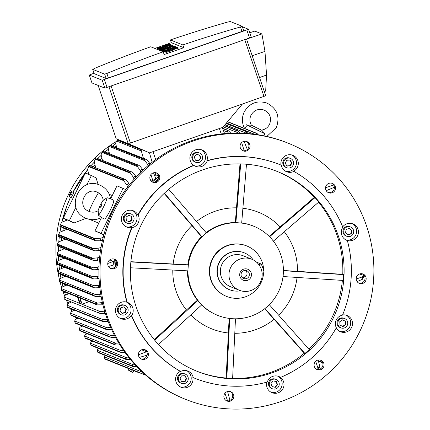 <?xml version="1.0" encoding="UTF-8"?>
<svg xmlns="http://www.w3.org/2000/svg" width="430" height="430" viewBox="0 0 430 430"><rect width="100%" height="100%" fill="white"/><g stroke="black" fill="none" stroke-linecap="round" stroke-linejoin="round"><path stroke-width="0.64" d="M103.27 200.289L107.065 197.73L110.607 198.725M101.426 217.505L98.513 215.258L98.169 210.748M107.065 197.73A10.454 1.365 116.1 0 1 103.603 206.819A10.454 1.365 116.1 0 1 98.513 215.258M101.448 217.516L104.436 218.983A10.454 1.365 116.1 0 1 104.436 218.983A10.454 1.365 116.1 0 1 104.425 218.972A10.454 1.365 116.1 0 0 110.279 210.146A10.454 1.365 116.1 0 0 113.633 200.208A10.454 1.365 116.1 0 0 113.617 200.203M125.727 189.571L116.992 185.83L110.682 198.762M101.512 217.548L94.987 230.915L103.845 234.887M123.082 188.275L101.071 233.356L94.987 230.915M98.459 192.833A118.314 117.304 111.9 0 0 88.962 211.383M98.793 223.116L89.381 219.343M109.311 194.338L112.262 195.526M86.048 218.316L74.1 222.955L63.285 218.198L85.29 173.113L91.38 175.558L86.812 184.911M91.38 175.558L96.105 177.875L98.094 184.497M75.938 207.19L69.37 220.638L74.1 222.955M69.37 220.638L63.285 218.198M101.071 233.356L103.888 234.737M154.886 182.046L158.358 178.966M115.557 266.471L115.912 260.919M331.815 183.25A5.015 4.972 -68.1 0 1 328.106 192.495M320.371 360.109A5.015 4.972 -68.1 0 1 316.663 369.354M144.679 349.644A5.015 4.972 -68.1 0 1 140.97 358.889M156.122 172.785A5.015 4.972 -68.1 0 1 152.413 182.03M185.588 399.346L184.475 398.895A137.965 136.783 -68.1 0 1 106.172 315.969A137.965 136.783 -68.1 0 1 141.787 171.242A137.965 136.783 -68.1 0 1 287.197 142.798L288.31 143.244A137.965 136.783 -68.1 0 1 366.613 226.169A137.965 136.783 -68.1 0 1 330.998 370.896A137.965 136.783 -68.1 0 1 185.588 399.346A137.965 136.783 -68.1 0 1 107.29 316.415A137.965 136.783 -68.1 0 1 142.905 171.688A137.965 136.783 -68.1 0 1 288.31 143.244M246.342 141.389A5.015 4.972 -68.1 0 1 242.633 150.634M114.014 259.048A5.015 4.972 -68.1 0 1 110.306 268.293M230.152 391.504A5.015 4.972 -68.1 0 1 226.449 400.749M362.479 273.846A5.015 4.972 -68.1 0 1 358.776 283.09M326.779 191.425A5.015 4.972 -68.1 0 1 332.39 183.438A5.015 4.972 -68.1 0 1 334.583 190.974A5.015 4.972 -68.1 0 1 326.779 191.425M315.792 361.205A5.015 4.972 -68.1 0 1 320.941 360.297A5.015 4.972 -68.1 0 1 322.36 368.698A5.015 4.972 -68.1 0 1 317.206 369.612A5.015 4.972 -68.1 0 1 315.792 361.205M147.125 351.165A5.015 4.972 -68.1 0 1 141.513 359.147A5.015 4.972 -68.1 0 1 139.32 351.616A5.015 4.972 -68.1 0 1 147.125 351.165M158.111 181.379A5.015 4.972 -68.1 0 1 152.956 182.288A5.015 4.972 -68.1 0 1 151.543 173.887A5.015 4.972 -68.1 0 1 156.692 172.978A5.015 4.972 -68.1 0 1 158.111 181.379M244.718 151.236A5.015 4.972 -68.1 0 1 240.187 145.147A5.015 4.972 -68.1 0 1 246.911 141.577A5.015 4.972 -68.1 0 1 244.718 151.236M117.686 264.192A5.015 4.972 -68.1 0 1 110.849 268.551A5.015 4.972 -68.1 0 1 107.747 263.601A5.015 4.972 -68.1 0 1 114.584 259.236A5.015 4.972 -68.1 0 1 117.686 264.192M229.179 391.348A5.015 4.972 -68.1 0 1 233.71 397.438A5.015 4.972 -68.1 0 1 226.992 401.007A5.015 4.972 -68.1 0 1 229.179 391.348M356.217 278.398A5.015 4.972 -68.1 0 1 363.054 274.034A5.015 4.972 -68.1 0 1 366.156 278.989A5.015 4.972 -68.1 0 1 359.319 283.348A5.015 4.972 -68.1 0 1 356.217 278.398M281.01 165.093A8.777 8.702 -68.1 0 1 293.437 155.579A8.777 8.702 -68.1 0 1 293.566 171.248L293.873 171.371A8.777 8.702 -68.1 0 1 281.317 165.222A114.971 113.988 -68.1 0 0 280.059 164.706L279.753 164.582A114.971 113.988 -68.1 0 0 206.916 160.686L207.222 160.809A114.971 113.988 -68.1 0 1 280.059 164.706M342.71 226.879A8.777 8.702 -68.1 0 1 357.97 229.179A8.777 8.702 -68.1 0 1 347.053 240.413L347.354 240.537A114.971 113.988 -68.1 0 1 342.527 315.12A8.777 8.702 -68.1 0 0 336.346 327.789A114.971 113.988 -68.1 0 1 280.537 377.411L280.236 377.287A8.777 8.702 -68.1 0 1 272.013 392.681A8.777 8.702 -68.1 0 1 266.917 382.125M342.608 314.937A8.777 8.702 -68.1 0 1 351.611 327.445A8.777 8.702 -68.1 0 1 336.222 328.004M280.537 377.411A8.777 8.702 -68.1 0 0 267.288 382.023A114.971 113.988 -68.1 0 1 194.457 378.126L194.15 378.002A114.971 113.988 -68.1 0 1 192.887 377.486A8.777 8.702 -68.1 0 1 180.466 387.005A8.777 8.702 -68.1 0 1 180.337 371.337A114.971 113.988 -68.1 0 1 131.354 315.48A8.777 8.702 -68.1 0 1 115.933 313.411A8.777 8.702 -68.1 0 1 126.85 302.172A114.971 113.988 -68.1 0 1 131.677 227.588A8.777 8.702 -68.1 0 1 122.292 215.14A8.777 8.702 -68.1 0 1 137.863 214.919A114.971 113.988 -68.1 0 1 193.667 165.297A8.777 8.702 -68.1 0 1 201.89 149.903A8.777 8.702 -68.1 0 1 206.916 160.686M345.715 239.822A8.777 8.702 111.9 0 0 352.052 223.589M347.354 240.537A8.777 8.702 -68.1 0 1 342.85 227.228A114.971 113.988 -68.1 0 0 293.873 171.371M339.63 331.347A8.777 8.702 111.9 0 0 346.129 315.152M271.12 392.262A8.777 8.702 111.9 0 0 277.758 376.153M180.154 386.844A8.777 8.702 111.9 0 0 186.797 370.735M180.337 371.337L180.638 371.461A8.777 8.702 -68.1 0 1 193.194 377.61L192.887 377.486M120.024 318.27A8.777 8.702 111.9 0 0 126.517 302.075M126.85 302.172L127.156 302.295A8.777 8.702 -68.1 0 1 131.661 315.604L131.354 315.48M125.947 226.701A8.777 8.702 111.9 0 0 132.445 210.506M137.863 214.919L138.164 215.038A8.777 8.702 -68.1 0 1 131.983 227.712L131.677 227.588M194.618 165.824A8.777 8.702 111.9 0 0 200.955 149.592M207.222 160.809A8.777 8.702 -68.1 0 1 193.973 165.421L193.667 165.297M195.741 162.303L194.93 161.976A5.015 4.972 -68.1 0 1 195.193 152.585A5.015 4.972 -68.1 0 1 198.665 152.666L199.477 152.989A5.015 4.972 111.9 0 0 192.629 157.536A5.015 4.972 111.9 0 0 199.208 162.384A5.015 4.972 111.9 0 0 199.477 152.989M195.397 160.197L194.317 157.009L196.526 154.456L199.816 155.096L200.896 158.283L198.687 160.836L195.397 160.197M195.365 160.111L198.278 160.675L200.493 158.122L199.445 155.02M198.687 160.836L198.278 160.675M200.896 158.283L200.493 158.122M127.226 223.218L126.415 222.896A5.015 4.972 -68.1 0 1 123.819 216.048A5.015 4.972 -68.1 0 1 130.15 213.581L130.962 213.909A5.015 4.972 111.9 0 0 124.63 216.376A5.015 4.972 111.9 0 0 127.226 223.218A5.015 4.972 111.9 0 0 133.563 220.751A5.015 4.972 111.9 0 0 130.962 213.909M129.317 221.928L126.307 220.456L126.087 217.091L128.876 215.199L131.881 216.672L132.107 220.036L129.317 221.928M128.941 221.746L131.698 219.875L131.478 216.51L128.844 215.22M132.107 220.036L131.698 219.875M131.881 216.672L131.478 216.51M121.303 314.787L120.491 314.464A5.015 4.972 -68.1 0 1 118.938 306.181A5.015 4.972 -68.1 0 1 124.227 305.149L125.039 305.472A5.015 4.972 111.9 0 0 118.454 311.771A5.015 4.972 111.9 0 0 126.592 313.755A5.015 4.972 111.9 0 0 125.039 305.472M125.694 312.341L122.518 313.443L119.992 311.234L120.647 307.923L123.824 306.816L126.345 309.025L125.694 312.341L125.286 312.18L125.942 308.864L123.663 306.869M126.345 309.025L125.942 308.864M122.27 313.228L125.286 312.18M181.433 383.366L180.621 383.039A5.015 4.972 -68.1 0 1 177.945 376.363A5.015 4.972 -68.1 0 1 184.357 373.729L185.169 374.052A5.015 4.972 111.9 0 0 178.756 376.691A5.015 4.972 111.9 0 0 181.433 383.366A5.015 4.972 111.9 0 0 187.846 380.733A5.015 4.972 111.9 0 0 185.169 374.052M186.647 378.464L185.163 381.501L181.82 381.743L179.955 378.954L181.439 375.917L184.782 375.675L186.647 378.464L184.502 375.691M181.697 381.56L184.76 381.34L186.244 378.303M185.163 381.501L184.76 381.34M272.4 388.785L271.588 388.457A5.015 4.972 -68.1 0 1 271.851 379.066A5.015 4.972 -68.1 0 1 275.324 379.147L276.135 379.47A5.015 4.972 111.9 0 0 269.287 384.012A5.015 4.972 111.9 0 0 275.866 388.86A5.015 4.972 111.9 0 0 276.135 379.47M276.479 381.577L277.554 384.764L275.345 387.317L272.056 386.677L270.975 383.49L273.184 380.937L276.479 381.577M272.023 386.586L274.942 387.15L277.151 384.603L276.103 381.501M275.345 387.317L274.942 387.15M277.554 384.764L277.151 384.603M340.909 327.864L340.098 327.542A5.015 4.972 -68.1 0 1 337.502 320.694A5.015 4.972 -68.1 0 1 343.833 318.227L344.645 318.555A5.015 4.972 111.9 0 0 338.313 321.022A5.015 4.972 111.9 0 0 340.909 327.864A5.015 4.972 111.9 0 0 347.246 325.397A5.015 4.972 111.9 0 0 344.645 318.555M342.56 319.845L345.564 321.317L345.785 324.682L343 326.574L339.99 325.101L339.77 321.737L342.56 319.845M342.624 326.392L345.381 324.521L345.161 321.156L342.527 319.866M345.785 324.682L345.381 324.521M345.564 321.317L345.161 321.156M346.838 236.301L346.026 235.973A5.015 4.972 -68.1 0 1 344.473 227.696A5.015 4.972 -68.1 0 1 349.762 226.658L350.574 226.986A5.015 4.972 111.9 0 0 343.989 233.286A5.015 4.972 111.9 0 0 352.122 235.264A5.015 4.972 111.9 0 0 350.574 226.986M346.182 229.432L349.359 228.33L351.88 230.539L351.224 233.85L348.053 234.957L345.526 232.748L346.182 229.432M347.8 234.737L350.821 233.689L351.471 230.373L349.198 228.384M351.224 233.85L350.821 233.689M351.88 230.539L351.471 230.373M285.584 171.242A8.777 8.702 111.9 0 0 291.922 155.01M286.702 167.721L285.891 167.394A5.015 4.972 -68.1 0 1 283.214 160.718A5.015 4.972 -68.1 0 1 289.627 158.084L290.438 158.407A5.015 4.972 111.9 0 0 284.026 161.046A5.015 4.972 111.9 0 0 286.702 167.721A5.015 4.972 111.9 0 0 293.115 165.088A5.015 4.972 111.9 0 0 290.438 158.407M285.224 163.309L286.708 160.272L290.056 160.03L291.916 162.82L290.438 165.856L287.089 166.098L285.224 163.309M286.966 165.916L290.03 165.695L291.513 162.658L289.772 160.046M290.438 165.856L290.03 165.695M291.916 162.82L291.513 162.658M138.164 215.038A114.971 113.988 -68.1 0 1 193.973 165.421M127.156 302.295A114.971 113.988 -68.1 0 1 131.983 227.712M180.638 371.461A114.971 113.988 -68.1 0 1 131.661 315.604M194.457 378.126A114.971 113.988 -68.1 0 1 193.194 377.61M136.079 306.628A107.656 106.731 -68.1 0 1 163.868 193.694A107.656 106.731 -68.1 0 1 277.334 171.5A107.656 106.731 -68.1 0 1 338.431 236.204A107.656 106.731 -68.1 0 1 310.643 349.138A107.656 106.731 -68.1 0 1 197.176 371.332A107.656 106.731 -68.1 0 1 136.079 306.628M229.679 318.463L232.582 318.721A48.079 47.666 -68.1 0 1 217.784 315.41A48.079 47.666 -68.1 0 1 199.816 302.677A48.079 47.666 -68.1 0 1 190.495 286.509A48.079 47.666 -68.1 0 1 188.06 267.949A48.079 47.666 -68.1 0 1 204.202 234.882A48.079 47.666 -68.1 0 1 220.327 225.411A48.079 47.666 -68.1 0 1 238.784 222.847A48.079 47.666 -68.1 0 1 253.582 226.164A48.079 47.666 -68.1 0 1 271.55 238.892A48.079 47.666 -68.1 0 1 280.871 255.06A48.079 47.666 -68.1 0 1 283.305 273.62A48.079 47.666 -68.1 0 1 267.164 306.687A48.079 47.666 -68.1 0 1 251.039 316.158A48.079 47.666 -68.1 0 1 232.582 318.721L235.479 318.899L232.614 378.653L226.142 378.035A107.656 106.731 -68.1 0 1 196.542 371.079M264.918 308.563L269.347 304.746L309.304 349.595L304.94 353.481L304.268 353.213A107.656 106.731 -68.1 0 1 232.625 378.4M342.371 280.398A107.656 106.731 -68.1 0 1 308.869 349.106M318.598 202.202A107.656 106.731 -68.1 0 1 337.163 235.699A107.656 106.731 -68.1 0 1 342.769 274.335L343.441 274.609L343.065 280.441L283.031 276.533M284.321 231.727A62.812 62.275 -68.1 0 1 294.158 250.018A62.812 62.275 -68.1 0 1 297.463 271.346L342.769 274.335M154.273 339.657L186.4 309.998A62.812 62.275 -68.1 0 1 176.096 291.105A62.812 62.275 -68.1 0 1 172.785 270.056M186.4 309.998L197.408 300.21L199.816 302.677L197.897 300.489L154.687 340.168M187.399 270.841A48.079 47.666 111.9 0 0 189.942 286.289A48.079 47.666 111.9 0 0 197.408 300.21M164.394 193.199L202.019 236.822L206.384 232.942L202.068 236.887L201.519 236.667A48.079 47.666 111.9 0 0 187.781 264.81L188.329 265.03L187.872 270.868L188.249 265.03L130.87 261.945M263.617 272.733A27.176 26.939 -68.1 0 1 226.583 296.415L226.223 296.27A27.176 26.939 -68.1 0 1 227.663 245.401A27.176 26.939 -68.1 0 1 246.46 245.826L246.815 245.971A27.176 26.939 -68.1 0 1 263.671 270.669M226.583 296.415A27.176 26.939 -68.1 0 1 218.171 251.572A27.176 26.939 -68.1 0 1 246.815 245.971M244.342 252.861L244.089 252.759A19.861 19.689 111.9 0 0 216.994 270.744A19.861 19.689 111.9 0 0 229.303 289.621L229.555 289.723A19.861 19.689 -68.1 0 1 230.609 252.55A19.861 19.689 -68.1 0 1 253.098 259.817M240.692 290.744A19.861 19.689 -68.1 0 1 229.555 289.723M239.349 290.271L230.727 286.815A16.722 16.582 -68.1 0 1 231.609 255.511A16.722 16.582 -68.1 0 1 243.176 255.775L251.797 259.231A16.722 16.582 -68.1 0 1 250.916 290.535A16.722 16.582 -68.1 0 1 228.98 274.378A16.722 16.582 -68.1 0 1 251.797 259.231M247.47 280.355A5.939 5.886 -68.1 0 1 239.994 276.694A5.939 5.886 -68.1 0 1 243.676 269.148A5.939 5.886 -68.1 0 1 251.152 272.808A5.939 5.886 -68.1 0 1 247.47 280.355M246.54 278.549A4.182 4.144 -68.1 0 1 241.058 274.512A4.182 4.144 -68.1 0 1 246.761 270.723A4.182 4.144 -68.1 0 1 246.54 278.549M245.53 270.438A4.182 4.144 -68.1 0 1 242.563 277.839M256.554 262.16L260.972 263.934A4.601 0.457 70.8 0 1 263.004 268.497A4.601 0.457 70.8 0 1 263.955 272.615A4.601 0.457 70.8 0 1 263.912 272.615M199.816 302.677L201.729 304.865L199.816 302.677M201.622 304.961A48.079 47.666 111.9 0 0 217.225 315.185L217.784 315.41M226.142 378.035L229.12 318.388M228.179 332.949A62.812 62.275 -68.1 0 1 190.775 314.921M304.268 353.213L264.708 308.729M274.023 319.356A62.812 62.275 -68.1 0 1 234.791 333.298M297.055 277.447A62.812 62.275 -68.1 0 1 278.667 315.206M343.441 274.609L283.494 270.701L283.117 276.538M283.408 270.508L297.463 271.346M273.394 241.133L318.861 201.976L315.029 197.606L269.637 236.71L273.469 241.079M241.681 223.019L238.784 222.847L241.681 223.019L246.487 164.233M253.582 226.164L253.023 225.938A48.079 47.666 111.9 0 0 241.687 222.955M269.185 236.387L314.357 197.338L315.029 197.606M242.891 208.265A62.812 62.275 -68.1 0 1 280.016 226.755M240.687 163.921L235.887 222.675L238.784 222.847L235.323 222.541A48.079 47.666 111.9 0 0 206.104 232.614M235.323 222.541L240.031 163.432M196.531 221.52A62.812 62.275 -68.1 0 1 236.274 207.83M130.892 261.709L187.781 264.81M201.519 236.667L164.147 193.43M173.166 263.939A62.812 62.275 -68.1 0 1 191.861 225.648M130.478 267.777L187.872 270.868M158.493 344.559L201.729 304.865M229.679 318.549L226.814 378.303M264.982 308.627L304.94 353.481M276.7 171.248A107.656 106.731 -68.1 0 1 314.357 197.338M206.384 232.942L168.748 189.302M242.45 150.527L242.837 150.683M228.631 133.279L227.76 132.15L227.303 130.376A137.342 136.159 -68.1 0 1 227.97 130.376L222.471 128.167L227.97 130.376L230.835 133.166M227.303 130.376L222.6 128.489M227.76 132.15L223.353 130.381M244.235 150.79L241.633 142.604M244.073 141.325L247.314 149.441M237.591 133.047L236.607 130.618A137.342 136.159 -68.1 0 1 237.408 130.672L239.811 133.08M224.401 125.453L237.408 130.672M236.607 130.618L224.229 125.657M237.097 132.402L223.229 126.845M246.723 133.418L246.143 131.537A137.342 136.159 -68.1 0 1 247.067 131.661L248.959 133.601M226.212 123.297L247.067 131.661M246.143 131.537L226.056 123.48M246.659 133.332L225.057 124.668M256.108 134.44L255.925 133.198A137.342 136.159 -68.1 0 1 256.973 133.418L258.269 134.773M227.604 121.636L256.973 133.418M255.925 133.198L227.481 121.787M254.528 134.225L226.481 122.975M129.28 144.066L149.527 152.849L116.207 138.799L129.28 144.066L130.408 143.023L242.391 104.049L222.804 127.35L219.37 128.543L221.219 133.918M242.391 104.049L265.724 95.761L246.514 39.028L265.724 95.761M249.76 32.761L254.786 31.084L261.918 33.948L246.546 39.098M264.305 91.552L265.67 91.058L266.536 75.046L264.977 51.385L261.918 33.948M264.977 51.385L252.195 55.776M266.536 75.046L259.553 77.524M89.263 75.03L91.95 82.936L104.888 88.123L249.534 37.974L251.265 37.2L248.588 29.331L102.216 80.233L89.279 75.046L94.003 73.207M242.391 26.816L248.594 29.31L251.265 37.2M94.17 73.664L106.151 78.502L108.371 77.916L241.961 31.428L243.692 30.654L242.214 26.332M94.165 73.686L92.697 69.343L94.165 73.686M241.961 31.428L240.456 26.972A1254.245 1243.485 111.9 0 0 182.852 44.94L183.787 47.703L164.142 54.54L163.206 51.777A1254.245 1243.485 111.9 0 0 106.866 73.466L108.371 77.916M227.599 22.08L230.244 21.532M182.852 44.94L170.377 39.936A1254.245 1243.485 -68.1 0 1 227.975 21.968M230.233 21.5L242.203 26.3L243.692 30.654M242.117 26.294L240.064 27.079M154.848 48.429L171.312 42.699L170.377 39.936M171.312 42.699L183.787 47.703M160.202 49.772L159.664 49.762L159.396 48.972L166.77 46.01L158.595 48.654L170.285 44.586L163.18 47.66L171.35 45.01L159.396 48.972M159.541 49.407L158.863 49.445L158.595 48.654M163.223 50.987L162.594 50.939L162.325 50.149L169.28 47.531L161.438 49.794L173.129 45.725L167.549 47.864L173.661 45.94L168.259 48.149L174.37 46.225L162.325 50.149M162.475 50.59L161.701 50.584L161.438 49.794M170.613 49.875L167.85 50.821L167.227 50.568L165.163 51.288L165.786 51.535A3.66 0.312 -18.7 0 0 169.495 50.579A3.66 0.312 -18.7 0 0 172.688 49.17A3.66 0.312 -18.7 0 0 172.661 49.144L175.144 48.079L175.768 48.332L177.832 47.612L177.208 47.364A3.66 0.312 -18.7 0 0 173.5 48.321A3.66 0.312 -18.7 0 0 170.307 49.729A3.66 0.312 -18.7 0 0 170.334 49.756L168.27 50.756M165.33 51.777L164.722 51.793L164.453 51.003L176.413 47.042L164.453 51.003M177.832 47.612L178.101 48.402L172.86 49.676M172.93 49.934A3.66 0.312 161.3 0 1 172.957 49.955A3.66 0.312 161.3 0 1 169.764 51.369A3.66 0.312 161.3 0 1 166.055 52.326L165.432 52.078L165.163 51.288M164.642 51.557L163.303 51.224L163.034 50.434L165.099 49.713L165.894 50.036L168.646 49.079L167.936 48.794L170 48.074L170.71 48.359L173.462 47.402L172.661 47.085L172.844 47.617M161.621 50.342L160.282 50.014L160.019 49.224L162.078 48.504L162.879 48.827L165.631 47.87L164.921 47.585L166.98 46.865L167.689 47.149L170.441 46.193L169.646 45.876L169.823 46.408M158.751 49.106A3.66 0.312 161.3 0 1 158.154 49.16L157.53 48.907L157.267 48.117L159.326 47.402L159.949 47.649L162.518 46.838L162.406 46.564A3.66 0.312 -18.7 0 0 162.432 46.585M157.267 48.117L157.885 48.37A3.66 0.312 -18.7 0 0 161.594 47.407A3.66 0.312 -18.7 0 0 164.787 45.999A3.66 0.312 -18.7 0 0 164.76 45.978L167.249 44.913L167.867 45.161L169.931 44.446L169.307 44.193A3.66 0.312 -18.7 0 0 165.598 45.155A3.66 0.312 -18.7 0 0 162.406 46.564M169.646 45.876L171.704 45.155L172.769 45.58L161.083 49.649L160.019 49.224M164.921 47.585L165.082 48.058M161.083 49.649L161.347 50.439M172.661 47.085L174.725 46.365L175.789 46.795L164.099 50.864L163.034 50.434M167.936 48.794L168.098 49.273M164.099 50.864L164.368 51.648M170.602 49.864L170.334 49.756M175.768 48.332L176.037 49.117M164.722 51.111L164.991 51.901M176.413 47.042L176.542 47.429M161.793 49.934L162.062 50.724M162.68 50.294L162.948 51.079M170.554 44.693L170.672 45.048M158.863 48.762L159.132 49.552M159.659 49.079L159.928 49.869M94.385 68.461A1254.245 1243.485 -68.1 0 1 150.731 46.773L163.206 51.777M107.231 73.31L104.673 74.127M92.799 69.364L94.761 68.311M106.151 78.502L104.683 74.159L92.713 69.359M116.207 138.799L98.153 85.419L116.207 138.799M219.37 128.543L149.527 152.849M158.197 174.978L156.036 176.139L154.601 175.564M158.67 176.682A118.314 117.304 111.9 0 0 152.424 182.035M114.391 259.279A118.314 117.304 111.9 0 0 113.945 267.852M105.275 313.228L104.737 313.373A133.784 132.639 -68.1 0 1 104.372 312.304A133.784 132.639 -68.1 0 1 104.012 311.234L104.603 311.03M104.737 313.373L100.201 313.432L98.545 312.47L98.749 311.879L99.427 311.578L104.012 311.234M100.088 311.503L63.957 297.006L64.204 298.694L64.624 298.979M80.018 298.071L82.125 304.295L88.94 301.65M77.481 297.049L79.588 303.279M79.136 300.199L79.485 301.693L78.733 300.033L78.384 298.538L79.136 300.199M80.711 300.828L81.055 302.328L79.958 299.167L80.711 300.828M102.91 304.805L96.981 304.87L96.003 304.091L61.662 290.315L61.877 290.793L96.981 304.87M97.497 303.102L61.468 288.648L61.63 290.185L95.971 303.962L97.497 303.102L102.372 302.543M68.94 293.625L64.699 295.464L63.957 297.006M102.13 305.015A133.784 132.639 -68.1 0 1 101.55 302.822M79.319 296.007L79.582 295.915A1.043 1.037 111.9 0 0 79.33 296.044L76.782 294.991L79.33 296.044M66.886 285.047L62.237 287.057L61.468 288.648M71.531 302.021L67.709 303.682L66.972 305.182L67.273 306.891A137.342 136.159 111.9 0 0 67.322 307.015L67.746 307.197M108.166 321.468L103.775 321.645L101.663 320.785A137.342 136.159 -68.1 0 1 101.614 320.662L103.211 319.716L66.972 305.182M103.211 319.716L107.36 319.334M101.614 320.662L67.273 306.891M101.663 320.785L67.322 307.015M107.882 321.543A133.784 132.639 -68.1 0 1 107.016 319.452M145.641 350.337A118.314 117.304 111.9 0 0 146.125 350.853M244.509 128.285L247.438 125.13L251.356 125.168M246.53 124.764L263.896 133.268M251.308 125.151L261.849 130.349L264.805 133.639L247.438 125.13M264.805 133.639L263.896 135.799M150.242 179.616L152.844 180.659A118.314 117.304 -68.1 0 1 155.638 178.235L153.51 172.806M134.085 179.224L133.477 177.461A133.784 132.639 -68.1 0 1 135.262 175.585L135.939 177.181M133.477 177.461L129.968 172.414A137.342 136.159 -68.1 0 1 130.623 171.737L131.833 171.952L133.106 172.849L135.262 175.585M129.968 172.414L95.632 158.638L94.17 161.691L95.691 167.549M130.623 171.737L96.282 157.966A137.342 136.159 111.9 0 0 95.632 158.638M131.833 171.952L96.282 157.966M130.403 173.236L95.213 159.121M140.906 172.091L140.379 170.57A133.784 132.639 -68.1 0 1 142.217 168.899L142.808 170.275M137.455 166.614L136.993 165.614A137.342 136.159 -68.1 0 1 137.595 165.077L138.772 165.276L140.046 166.179L142.217 168.899M140.379 170.57L137.455 166.609L102.098 152.43L101.066 154.805L102.453 160.164M136.993 165.614L102.652 151.844L102.098 152.43M137.595 165.077L103.254 151.306A137.342 136.159 111.9 0 0 102.652 151.844M138.772 165.276L103.254 151.306M147.968 165.679L147.522 164.394A133.784 132.639 -68.1 0 1 149.414 162.9L149.909 164.061M152.844 180.659L150.919 174.548M147.522 164.394L144.26 159.503A137.342 136.159 -68.1 0 1 144.792 159.095L145.937 159.277L147.216 160.18L149.414 162.9M144.26 159.503L109.919 145.732L109.215 146.41L144.727 160.659M144.792 159.095L110.451 145.319A137.342 136.159 111.9 0 0 109.919 145.732M145.937 159.277L110.451 145.319M109.478 146.103L108.15 148.839M133.402 146.195L117.858 139.954A137.342 136.159 111.9 0 0 117.411 140.255L116.551 141.018L115.568 143.109L116.702 147.549M140.981 149.71L117.411 140.255M123.802 142.067L117.858 139.954M141.336 150.962L116.551 141.018M127.533 187.152L126.845 185.142A133.784 132.639 -68.1 0 1 128.559 183.04L129.328 184.857M126.845 185.142L123.216 179.966A137.342 136.159 -68.1 0 1 123.904 179.138L125.146 179.364L126.409 180.261L128.559 183.04M123.216 179.966L88.876 166.19L87.532 169.372L88.886 174.558M123.904 179.138L89.569 165.367A137.342 136.159 111.9 0 0 88.876 166.19L88.585 166.56L123.593 180.6M125.146 179.364L89.569 165.367M108.209 148.629L109.462 153.521M67.102 220.069L61.657 222.38L60.152 225.035L94.493 238.811L95.245 238.672L60.238 224.627L60.152 225.035A137.342 136.159 111.9 0 0 59.926 226.089L59.877 226.459L95.498 240.746L94.261 239.865L59.926 226.089M95.245 238.672L100.969 238.145L103.189 237.365M94.261 239.865A137.342 136.159 -68.1 0 1 94.493 238.811M102.496 240.209L100.367 240.795L95.498 240.746M100.367 240.795A133.784 132.639 -68.1 0 1 100.969 238.145M108.451 266.503L113.246 265.074A118.314 117.304 -68.1 0 1 113.439 261.375L109.747 259.892M101.077 296.195L100.072 296.469A133.784 132.639 -68.1 0 1 99.631 294.227L100.679 293.867M95.207 294.523L99.905 294.201M100.072 296.469L96.304 296.571L95.014 296.329L93.993 295.528A137.342 136.159 -68.1 0 1 93.944 295.265L95.433 294.518L59.517 280.113L59.603 281.489L93.944 295.265M93.993 295.528L59.652 281.752L59.824 282.214L95.014 296.329M60.393 278.35L59.496 280.199M99.781 287.401L98.567 287.729A133.784 132.639 -68.1 0 1 98.271 285.434L99.529 284.999M98.567 287.729L94.88 287.837L93.584 287.589L92.525 286.778A137.342 136.159 -68.1 0 1 92.471 286.38L93.901 285.74L98.271 285.434M92.525 286.778L58.184 273.002L58.313 273.448L93.584 287.589M93.901 285.74L58.109 271.384L58.131 272.604L92.471 286.38M58.131 272.604A137.342 136.159 111.9 0 0 58.184 273.002M64.425 267.315L58.958 269.664L58.109 271.384M99.05 278.409L97.637 278.79A133.784 132.639 -68.1 0 1 97.492 276.436L98.954 275.936M97.637 278.79L94.003 278.909L92.713 278.661L91.617 277.834A137.342 136.159 -68.1 0 1 91.579 277.296L92.923 276.769L97.492 276.436M91.617 277.834L57.276 264.058L57.367 264.482L92.713 278.661M92.923 276.769L57.265 262.467L57.238 263.52L91.579 277.296M57.238 263.52A137.342 136.159 111.9 0 0 57.276 264.058M64.059 258.15L58.179 260.671L57.265 262.467M98.911 269.207L97.304 269.642A133.784 132.639 -68.1 0 1 97.32 267.229L98.975 266.654M107.753 263.509L113.439 261.375M97.304 269.642L93.713 269.771L92.428 269.529L91.294 268.685A137.342 136.159 -68.1 0 1 91.294 268.014L97.32 267.229M91.294 268.685L56.953 254.909L57.007 255.323L92.428 269.529M92.525 267.589L57.013 253.345L56.953 254.237L91.294 268.014M56.953 254.237A137.342 136.159 111.9 0 0 56.953 254.909M58.131 251.308L56.959 253.689M99.394 259.79L97.61 260.274A133.784 132.639 -68.1 0 1 97.803 257.79L99.647 257.151M97.61 260.274L94.041 260.419L92.756 260.177L91.59 259.317A137.342 136.159 -68.1 0 1 91.644 258.511L97.803 257.79M91.59 259.317L57.249 245.546L57.265 245.944L92.756 260.177M92.746 258.193L57.389 244.014L57.303 244.74L91.644 258.511M57.238 245.654L57.303 244.74A137.342 136.159 111.9 0 0 57.249 245.546M65.242 239.155L58.491 242.025L57.389 244.014M100.566 250.131L98.61 250.668A133.784 132.639 -68.1 0 1 98.991 248.11L101.023 247.4M98.61 250.668L95.035 250.83L93.756 250.593L92.557 249.717A137.342 136.159 -68.1 0 1 92.686 248.787L98.991 248.11M92.557 249.717L58.217 235.946L58.2 236.328L93.756 250.593M93.632 248.561L58.437 234.447L58.346 235.011L92.686 248.787M58.437 234.447L58.346 235.011A137.342 136.159 111.9 0 0 58.217 235.946M59.877 232.114L58.367 234.952M66.903 229.281L59.679 232.34M64.312 248.766L58.012 251.459M65.376 276.28L60.318 278.457M146.872 352.111A118.314 117.304 -68.1 0 1 146.539 351.772L141.642 349.805M146.92 355.798L146.076 355.459M227.588 400.91L224.96 393.256M227.588 391.515L229.953 400.378M143.486 373.154L139.954 373.127A137.342 136.159 -68.1 0 1 139.137 372.439L141.733 371.525M139.137 372.439L104.796 358.663A137.342 136.159 111.9 0 0 105.613 359.351L139.954 373.127M140.97 371.584L104.259 356.857L104.796 358.663M105.248 355.449L104.259 356.857M136.654 366.462L132.488 366.376A137.342 136.159 -68.1 0 1 131.822 365.72L133.633 364.86L135.052 364.753M131.822 365.72L97.481 351.95A137.342 136.159 111.9 0 0 98.147 352.6L132.488 366.376M133.633 364.86L96.965 350.154L97.481 351.95M98.583 348.445L97.841 348.768L96.965 350.154M147.114 355.153L139.331 357.432M138.412 354.798L146.539 351.772M130.483 359.518L125.775 359.351A137.342 136.159 -68.1 0 1 125.243 358.749L127.027 357.878L129.022 357.728M91.472 345.591L125.866 359.389L91.434 345.575A137.342 136.159 111.9 0 1 90.902 344.973L125.243 358.749M127.027 357.878L90.413 343.188L90.902 344.973M91.423 341.565L90.391 343.253M124.915 352.337L121.244 352.423L119.744 352.073A137.342 136.159 -68.1 0 1 119.341 351.541L121.093 350.66L123.598 350.477M85.505 338.362L120.018 352.202L85.726 338.179M119.341 351.541L85 337.765A137.342 136.159 111.9 0 0 85.403 338.297M121.093 350.66L84.538 335.997L85 337.765M87.258 333.761L85.317 334.604L84.538 335.997M119.927 344.935L116.03 345.027L114.353 344.564A137.342 136.159 -68.1 0 1 114.052 344.118L115.772 343.221L118.739 343.006M80.168 330.917L114.788 344.801L80.372 330.724M114.052 344.118L79.711 330.342A137.342 136.159 111.9 0 0 80.012 330.788M115.772 343.221L79.292 328.584L79.711 330.342M82.495 326.112L80.044 327.182L79.292 328.584M115.487 337.324L111.397 337.426L109.553 336.84A137.342 136.159 -68.1 0 1 109.354 336.491L111.037 335.577L114.428 335.335M109.354 336.491L75.013 322.72A137.342 136.159 111.9 0 0 75.212 323.064L75.605 323.07M109.553 336.84L75.212 323.064M111.037 335.577L74.626 320.973L75.013 322.72M75.503 319.35L74.562 321.237M111.569 329.498A133.784 132.639 -68.1 0 1 110.569 327.477L110.644 327.456M107.317 329.633L105.329 328.912A137.342 136.159 -68.1 0 1 105.216 328.671L106.855 327.741L110.569 327.477M111.859 329.504L107.091 329.627M105.216 328.671L70.875 314.9A137.342 136.159 111.9 0 0 70.993 315.136L71.401 315.228M105.329 328.912L70.993 315.136M106.855 327.741L70.531 313.169L70.875 314.9M74.648 310.234L71.256 311.712L70.531 313.169M78.298 318.264L75.363 319.544M92.606 341.21L91.235 341.807M356.212 279.011L362.598 276.818A133.784 132.639 -68.1 0 1 362.404 279.301L357.094 281.575M362.404 279.301L363.506 277.312L363.629 275.383L359.856 273.872M362.393 277.033L363.495 275.533M359.48 273.996L363.629 275.383M322.489 362.393L318.329 360.727M318.146 360.039L319.823 366.521A133.784 132.639 -68.1 0 1 317.99 368.198L315.663 361.324M319.823 366.521L318.243 369.483A137.342 136.159 -68.1 0 1 318.211 369.51M317.431 369.902L318.05 367.876M334.373 187.249L326.236 190.673M325.558 187.738L333.642 184.991M334.357 188.13L333.309 187.706M145.759 375.18A130.44 129.322 -68.1 0 1 141.776 373.659A130.44 129.322 -68.1 0 1 140.674 373.213L141.776 373.659M74.014 310.508A130.44 129.322 -68.1 0 1 73.697 309.853M70.434 302.494A130.44 129.322 -68.1 0 1 70.004 301.409M67.419 294.281A130.44 129.322 -68.1 0 1 66.951 292.825M64.957 285.869A130.44 129.322 -68.1 0 1 64.516 284.096M63.054 277.264A130.44 129.322 -68.1 0 1 62.689 275.2M61.727 268.46A130.44 129.322 -68.1 0 1 61.479 266.132M60.995 259.446A130.44 129.322 -68.1 0 1 60.904 256.882M60.893 250.212A130.44 129.322 -68.1 0 1 60.99 247.438M61.468 240.741A130.44 129.322 -68.1 0 1 61.791 237.768M62.775 231.007A130.44 129.322 -68.1 0 1 63.36 227.857M64.914 220.988A130.44 129.322 -68.1 0 1 65.376 219.225M72.433 199.45A130.44 129.322 -68.1 0 1 76.056 192.038M87.526 174.01A130.44 129.322 -68.1 0 1 88.43 172.838M93.514 166.673A130.44 129.322 -68.1 0 1 95.014 164.996M100.448 159.358A130.44 129.322 -68.1 0 1 101.878 157.987M107.683 152.806A130.44 129.322 -68.1 0 1 108.989 151.72M115.192 146.947A130.44 129.322 -68.1 0 1 116.331 146.13M76.594 319.006A126.259 125.178 -68.1 0 1 75.352 317.082M71.966 311.401A126.259 125.178 -68.1 0 1 70.407 308.536M67.935 303.58A126.259 125.178 -68.1 0 1 66.274 299.914M64.543 295.711A126.259 125.178 -68.1 0 1 62.877 291.191M61.764 287.853A126.259 125.178 -68.1 0 1 60.162 282.349M59.55 279.973A126.259 125.178 -68.1 0 1 116.256 141.47M73.503 192.952A2.397 0.312 116.1 0 1 72.702 195.118A2.397 0.312 116.1 0 1 71.466 197.117M69.063 196.311L71.272 197.451L72.654 195.086L73.654 192.57L71.391 191.554A2.72 0.355 116.1 0 1 71.493 191.527A2.72 0.355 116.1 0 1 71.181 192.86A2.72 0.355 116.1 0 1 70.627 194.102A2.72 0.355 116.1 0 1 69.988 195.306A2.72 0.355 116.1 0 1 69.106 196.408A2.72 0.355 116.1 0 1 69.063 196.311A2.72 0.355 116.1 0 1 69.418 195.075A2.72 0.355 116.1 0 1 69.972 193.839A2.72 0.355 116.1 0 1 70.611 192.635A2.72 0.355 116.1 0 1 71.391 191.554M69.069 196.397L69.515 196.591L71.896 191.71M71.272 197.451L69.515 196.591M72.654 195.086L70.896 194.226M128.79 368.65L127.877 370.047L128.409 368.494M128.801 370.526L132.741 372.423L128.801 370.526M132.762 372.423L128.178 369.902M133.805 370.66L133.015 372.272M131.489 369.73L130.784 371.165M260.972 263.934L258.865 264.665M157.885 48.37L158.154 49.16M167.249 44.913L167.469 45.564M165.786 51.535L166.055 52.326M175.144 48.079L175.413 48.87M91.95 82.936L89.279 75.046M104.888 88.123L102.216 80.233M107.102 87.543L104.431 79.652M249.534 37.974L246.863 30.084M128.188 143.604L108.989 86.887M263.998 96.53L244.745 39.641M130.408 143.023L111.15 86.134M140.911 149.398L143.405 158.261M149.484 152.833L152.139 162.277M155.053 172.624L156.036 176.139M152.967 151.656L155.692 159.584M86.978 333.884A130.44 129.322 -68.1 0 1 86.699 333.535M81.496 326.542A130.44 129.322 -68.1 0 1 80.706 325.392L81.496 326.542M76.637 318.985A130.44 129.322 -68.1 0 1 75.583 317.179L76.637 318.985M71.203 308.853L72.369 311.223A130.44 129.322 -68.1 0 1 71.208 308.858M68.682 303.252A130.44 129.322 -68.1 0 1 67.515 300.414L68.676 303.257M64.457 291.83L65.537 295.093A130.44 129.322 -68.1 0 1 64.462 291.83M62.963 286.735A130.44 129.322 -68.1 0 1 62.028 283.096L62.957 286.74M60.942 278.183A130.44 129.322 -68.1 0 1 60.205 274.2L60.936 278.183M59.442 269.099L59.485 269.433A130.44 129.322 -68.1 0 1 58.996 265.138M58.62 260.478A130.44 129.322 -68.1 0 1 58.421 255.888M58.378 251.303A130.44 129.322 -68.1 0 1 58.507 246.438M58.792 241.891A130.44 129.322 -68.1 0 1 59.302 236.774L58.792 241.891M59.926 232.232A130.44 129.322 -68.1 0 1 60.877 226.863L59.92 232.232M61.866 222.288A130.44 129.322 -68.1 0 1 70.552 197.133L67.021 205.497L61.855 222.294M72.95 192.226A130.44 129.322 -68.1 0 1 87.623 169.721L72.95 192.221M91.026 165.679A130.44 129.322 -68.1 0 1 94.272 162.115L91.026 165.679M97.965 158.364A130.44 129.322 -68.1 0 1 101.195 155.311L97.959 158.364M105.194 151.811A130.44 129.322 -68.1 0 1 108.36 149.231L105.194 151.806M112.708 145.947A130.44 129.322 -68.1 0 1 115.745 143.819L112.703 145.947M101.458 217.51C96.535 220.074 91.477 220.375 86.296 218.424L85.097 217.886C64.661 209.136 79.491 175.741 99.679 185.05L100.878 185.583C106.248 188.383 109.494 192.769 110.623 198.741L113.633 200.208M98.244 210.684C95.293 212.366 92.246 212.619 89.096 211.436L88.408 211.13C76.578 206.099 85.221 186.615 96.879 192.033L97.567 192.344C100.813 194.043 102.711 196.73 103.259 200.396M101.587 205.948L101.878 204.126L100.324 207.292L101.587 205.948M103.216 200.063L100.12 205.244L97.932 210.861M263.955 272.615L262.117 273.26M222.224 127.549L224.621 133.574M164.787 45.999L164.943 46.445M170.307 49.729L170.404 50.014M172.688 49.17L172.957 49.955M140.889 149.387L143.383 158.256M99.475 313.233L64.462 299.189M102.496 321.409L67.575 307.402M244.519 128.333C241.8 122.921 241.703 117.449 244.235 111.924C249.545 103.044 257.118 100.099 266.966 103.087C277.13 108.532 280.242 116.707 276.307 127.619L266.847 136.439M251.378 125.178C249.583 121.943 249.454 118.626 250.996 115.224C254.092 110.058 258.484 108.338 264.16 110.069C270.035 113.208 271.83 117.954 269.546 124.318C267.809 127.624 265.122 129.559 261.472 130.123M89.612 165.314L88.795 166.286M60.2 224.772L59.877 226.282M58.378 234.769L58.19 236.113M110.139 337.201L75.417 323.269M106.049 329.396L71.224 315.426M322.672 362.856L318.442 361.162M334.379 187.862L333.637 187.566"/></g></svg>
